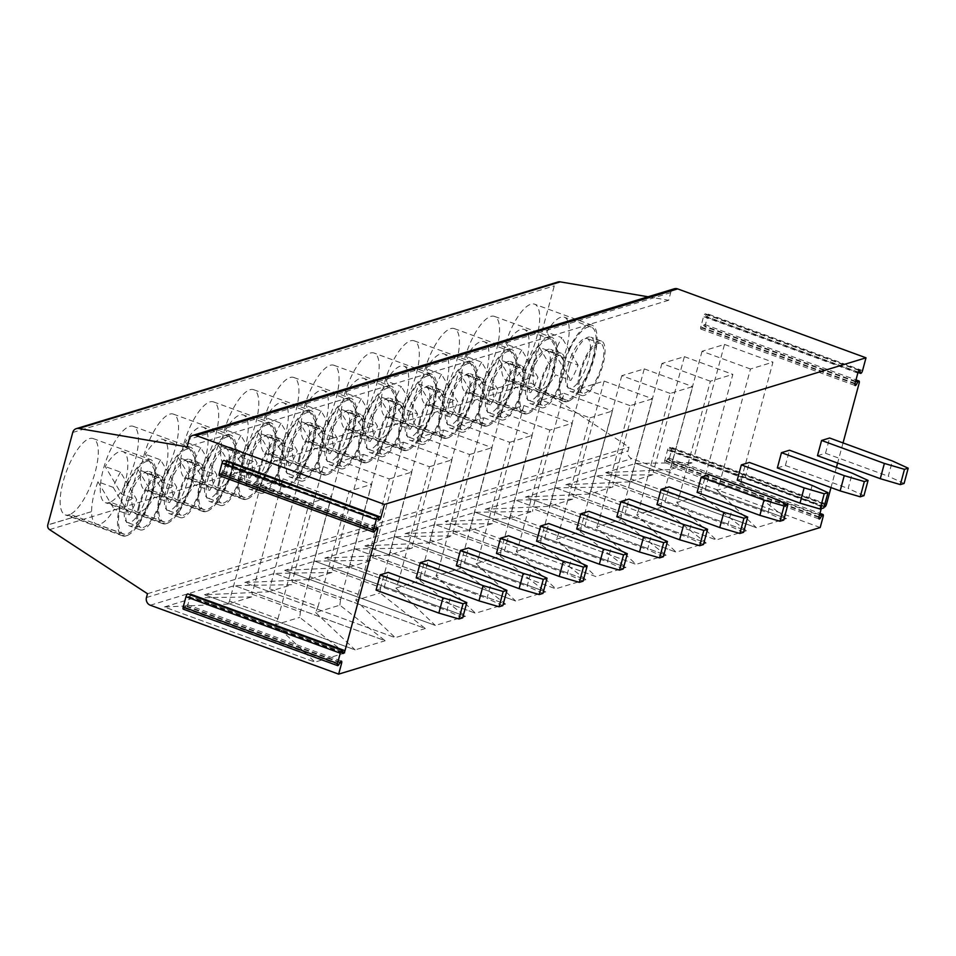 <?xml version="1.0" encoding="UTF-8"?>
<svg xmlns="http://www.w3.org/2000/svg" width="956" height="956" viewBox="0 0 956 956"><rect width="100%" height="100%" fill="white"/><g stroke="black" fill="none" stroke-linecap="round" stroke-linejoin="round"><path stroke-width="0.72" stroke-dasharray="4.78 3.58" d="M824.072 504.338L669.798 447.898A2.641 0.896 110.1 0 0 669.487 447.324A2.641 0.896 110.1 0 0 667.527 450.121L664.755 460.41A2.641 0.896 110.1 0 0 664.886 462.573A2.641 0.896 110.1 0 0 666.117 461.533L667.491 459.095A2.641 0.896 -69.9 0 1 668.722 458.055A2.641 0.896 -69.9 0 1 668.865 460.218L672.259 447.623A2.641 0.896 -69.9 0 1 670.299 450.431A2.641 0.896 -69.9 0 1 669.989 449.846L824.263 506.286L824.072 504.338A2.641 0.896 110.1 0 0 823.761 503.764A2.641 0.896 110.1 0 0 821.813 506.56L821.24 508.688M843.037 442.927L837.599 463.074M836.428 467.4L830.991 487.56M777.348 467.938L785.378 465.488L789.501 450.228M817.476 455.713L825.506 453.275L829.629 438.015M697.091 492.364L705.122 489.926L709.233 474.666M737.219 480.151L745.25 477.713L749.361 462.453M376.067 590.115L384.097 587.665L388.208 572.405M416.195 577.89L424.225 575.452L428.336 560.192M456.323 565.677L464.353 563.227L468.464 547.979M496.451 553.452L504.481 551.015L508.592 535.754M536.579 541.239L544.609 538.802L548.72 523.541M576.707 529.027L584.737 526.577L588.848 511.317M616.835 516.802L624.865 514.364L628.976 499.104M656.963 504.589L664.994 502.139L669.104 486.891M820.2 527.521L631.844 458.617A6.095 5.545 73.1 0 1 628.008 450.921L629.036 447.109L531.118 383.021A4.063 3.705 73.1 0 1 529.337 378.289L554.277 285.868A6.095 5.545 73.1 0 1 557.886 282.008M648.06 296.778L668.65 300.268L670.706 292.644A6.095 5.545 73.1 0 1 674.315 288.784M704.883 326.725L708.277 314.142A2.641 0.896 -69.9 0 1 706.329 316.938A2.641 0.896 -69.9 0 1 706.006 316.364L705.815 314.405A2.641 0.896 110.1 0 0 705.504 313.831A2.641 0.896 110.1 0 0 703.556 316.627L700.772 326.928A2.641 0.896 110.1 0 0 700.903 329.091A2.641 0.896 110.1 0 0 702.134 328.039L703.508 325.614A2.641 0.896 -69.9 0 1 704.739 324.562A2.641 0.896 -69.9 0 1 704.883 326.725L859.157 383.165M745.25 477.713L808.035 500.681L823.821 507.899M812.158 485.421L808.035 500.681M705.122 489.926L767.907 512.894L772.03 497.634M783.693 520.112L767.907 512.894M566.55 401.735L568.999 400.994L511.591 379.986L509.142 380.727L566.55 401.735A40.63 13.826 -69.9 0 1 564.076 401.484A40.63 13.826 -69.9 0 1 565.044 358.584A40.63 13.826 -69.9 0 1 591.991 325.171A40.63 13.826 -69.9 0 1 593.126 361.798A40.63 13.826 -69.9 0 1 568.999 400.994M526.099 379.377L526.135 379.257A4.063 3.705 73.1 0 0 526.099 379.377L492.4 389.63L526.099 379.377M509.142 380.727A40.63 13.826 -69.9 0 1 506.668 380.488A40.63 13.826 -69.9 0 1 507.636 337.576A40.63 13.826 -69.9 0 1 534.583 304.175A40.63 13.826 -69.9 0 1 535.719 340.802A40.63 13.826 -69.9 0 1 511.591 379.986M522.741 371.812A38.599 13.133 110.1 0 0 524.258 329.45A38.599 13.133 110.1 0 0 506.537 344.351L522.741 371.812L537.989 377.381L521.785 349.92L506.537 344.351M904.089 483.461L888.291 476.243L892.414 460.983M825.506 453.275L888.291 476.243M572.345 353.684A26.41 8.986 110.1 0 0 568.963 388.136A26.41 8.986 110.1 0 0 586.47 366.423A26.41 8.986 110.1 0 0 587.104 338.532A26.41 8.986 110.1 0 0 572.345 353.684M581.057 371.43A26.41 8.986 110.1 0 0 582.419 393.059A26.41 8.986 110.1 0 0 599.926 371.346A26.41 8.986 110.1 0 0 600.559 343.455A26.41 8.986 110.1 0 0 585.801 358.608A26.41 8.986 110.1 0 0 581.057 371.43M569.716 349.239A38.599 13.133 110.1 0 0 564.769 399.584A38.599 13.133 110.1 0 0 590.378 367.845A38.599 13.133 110.1 0 0 591.298 327.083A38.599 13.133 110.1 0 0 569.716 349.239M558.053 344.973A38.599 13.133 110.1 0 0 554.635 352.967L539.387 347.387A38.599 13.133 110.1 0 0 537.858 389.737A38.599 13.133 110.1 0 0 555.579 374.848L570.84 380.416A38.599 13.133 110.1 0 0 578.117 365.168L562.869 359.587A38.599 13.133 110.1 0 0 564.387 317.237A38.599 13.133 110.1 0 0 546.665 332.126L561.913 337.707A38.599 13.133 110.1 0 0 558.053 344.973M539.387 347.387L555.579 374.848M554.635 352.967L570.84 380.416M562.869 359.587L546.665 332.126M578.117 365.168L561.913 337.707M863.949 495.674L848.163 488.456L852.286 473.208M785.378 465.488L848.163 488.456M532.217 365.909A26.41 8.986 110.1 0 0 528.835 400.349A26.41 8.986 110.1 0 0 546.342 378.636A26.41 8.986 110.1 0 0 546.975 350.744A26.41 8.986 110.1 0 0 532.217 365.909M540.929 383.643A26.41 8.986 110.1 0 0 542.291 405.272A26.41 8.986 110.1 0 0 559.798 383.559A26.41 8.986 110.1 0 0 560.431 355.668A26.41 8.986 110.1 0 0 545.673 370.82A26.41 8.986 110.1 0 0 540.929 383.643M529.588 361.452A38.599 13.133 110.1 0 0 524.641 411.797A38.599 13.133 110.1 0 0 550.25 380.058A38.599 13.133 110.1 0 0 551.17 339.296A38.599 13.133 110.1 0 0 529.588 361.452M521.785 349.92A38.599 13.133 110.1 0 0 517.925 357.185A38.599 13.133 110.1 0 0 514.495 365.18L499.247 359.599A38.599 13.133 110.1 0 0 497.729 401.95A38.599 13.133 110.1 0 0 515.451 387.06L530.7 392.641A38.599 13.133 110.1 0 0 537.989 377.381M499.247 359.599L515.451 387.06M514.495 365.18L530.7 392.641M679.226 496.594L710.356 381.217L732.822 374.37L701.692 489.747L653.259 472.025L652.924 474.738L629.586 481.848L630.793 478.872L679.226 496.594L676.8 502.581L701.023 495.196L701.692 489.747M719.354 484.369L750.484 369.004L772.95 362.157L741.82 477.534L693.387 459.812L693.052 462.525L669.714 469.623L670.921 466.648L719.354 484.369L716.928 490.356L741.151 482.983L741.82 477.534M668.65 300.268L187.113 446.882M147.487 593.724L629.036 447.109M51.015 523.912A4.063 3.705 -106.9 0 0 50.979 524.031L84.69 513.766L47.8 524.892M91.143 511.699A4.063 3.705 -106.9 0 0 91.107 511.807L84.714 513.659M131.271 499.486A4.063 3.705 -106.9 0 0 131.235 499.594L124.842 501.434M171.399 487.261A4.063 3.705 -106.9 0 0 171.363 487.381L164.97 489.221M211.527 475.048A4.063 3.705 -106.9 0 0 211.491 475.156L205.11 476.996M251.655 462.824A4.063 3.705 -106.9 0 0 251.619 462.943L245.238 464.783M291.783 450.611A4.063 3.705 -106.9 0 0 291.759 450.718L285.366 452.57M331.875 438.505L331.911 438.398A4.063 3.705 -106.9 0 0 331.887 438.505L365.586 428.24A4.063 3.705 73.1 0 1 365.622 428.133L331.887 438.505M372.039 426.173A4.063 3.705 -106.9 0 0 372.015 426.292L365.622 428.133M412.167 413.96A4.063 3.705 -106.9 0 0 412.144 414.067L405.75 415.908M452.296 401.747A4.063 3.705 -106.9 0 0 452.272 401.855L445.878 403.695M492.424 389.522A4.063 3.705 -106.9 0 0 492.4 389.63L486.007 391.482M471.463 392.199L469.014 392.952A40.63 13.826 -69.9 0 1 466.54 392.701A40.63 13.826 -69.9 0 1 467.508 349.8A40.63 13.826 -69.9 0 1 494.455 316.388A40.63 13.826 -69.9 0 1 495.59 353.015A40.63 13.826 -69.9 0 1 471.463 392.199L528.871 413.207A40.63 13.826 -69.9 0 0 552.998 374.011A40.63 13.826 -69.9 0 0 551.863 337.396L494.455 316.388M391.207 416.637L388.757 417.378A40.63 13.826 -69.9 0 1 386.284 417.139A40.63 13.826 -69.9 0 1 387.252 374.226A40.63 13.826 -69.9 0 1 414.199 340.826A40.63 13.826 -69.9 0 1 415.334 377.453A40.63 13.826 -69.9 0 1 391.207 416.637L448.603 437.645A40.63 13.826 -69.9 0 0 472.742 398.449A40.63 13.826 -69.9 0 0 471.607 361.822L414.199 340.826M431.335 404.424L428.885 405.165A40.63 13.826 -69.9 0 1 426.412 404.926A40.63 13.826 -69.9 0 1 427.38 362.013A40.63 13.826 -69.9 0 1 454.327 328.613A40.63 13.826 -69.9 0 1 455.462 365.228A40.63 13.826 -69.9 0 1 431.335 404.424L488.731 425.42A40.63 13.826 -69.9 0 0 512.87 386.236A40.63 13.826 -69.9 0 0 511.735 349.609L454.327 328.613M70.17 514.376L67.733 515.129A40.63 13.826 -69.9 0 1 65.259 514.878A40.63 13.826 -69.9 0 1 66.227 471.977A40.63 13.826 -69.9 0 1 93.174 438.565A40.63 13.826 -69.9 0 1 94.297 475.192A40.63 13.826 -69.9 0 1 70.17 514.376L127.578 535.384A40.63 13.826 -69.9 0 0 151.705 496.188A40.63 13.826 -69.9 0 0 150.582 459.573L93.174 438.565M110.299 502.163L107.861 502.904A40.63 13.826 -69.9 0 1 105.387 502.665A40.63 13.826 -69.9 0 1 106.355 459.752A40.63 13.826 -69.9 0 1 133.302 426.352A40.63 13.826 -69.9 0 1 134.438 462.979A40.63 13.826 -69.9 0 1 110.299 502.163L167.706 523.159A40.63 13.826 -69.9 0 0 191.833 483.975A40.63 13.826 -69.9 0 0 190.71 447.348L133.302 426.352M150.427 489.95L147.989 490.691A40.63 13.826 -69.9 0 1 145.515 490.44A40.63 13.826 -69.9 0 1 146.483 447.539A40.63 13.826 -69.9 0 1 173.43 414.127A40.63 13.826 -69.9 0 1 174.566 450.754A40.63 13.826 -69.9 0 1 150.427 489.95L207.834 510.946A40.63 13.826 -69.9 0 0 231.961 471.762A40.63 13.826 -69.9 0 0 230.838 435.135L173.43 414.127M190.555 477.725L188.117 478.466A40.63 13.826 -69.9 0 1 185.643 478.227A40.63 13.826 -69.9 0 1 186.611 435.315A40.63 13.826 -69.9 0 1 213.558 401.914A40.63 13.826 -69.9 0 1 214.694 438.541A40.63 13.826 -69.9 0 1 190.555 477.725L247.963 498.733A40.63 13.826 -69.9 0 0 272.09 459.537A40.63 13.826 -69.9 0 0 270.966 422.911L213.558 401.914M230.683 465.512L228.245 466.253A40.63 13.826 -69.9 0 1 225.771 466.014A40.63 13.826 -69.9 0 1 226.739 423.102A40.63 13.826 -69.9 0 1 253.687 389.701A40.63 13.826 -69.9 0 1 254.822 426.316A40.63 13.826 -69.9 0 1 230.683 465.512L288.091 486.508A40.63 13.826 -69.9 0 0 312.218 447.324A40.63 13.826 -69.9 0 0 311.094 410.698L253.687 389.701M270.811 453.287L268.373 454.04A40.63 13.826 -69.9 0 1 265.899 453.789A40.63 13.826 -69.9 0 1 266.867 410.889A40.63 13.826 -69.9 0 1 293.815 377.477A40.63 13.826 -69.9 0 1 294.95 414.103A40.63 13.826 -69.9 0 1 270.811 453.287L328.219 474.296A40.63 13.826 -69.9 0 0 352.358 435.1A40.63 13.826 -69.9 0 0 351.222 398.485L293.815 377.477M310.951 441.075L308.501 441.815A40.63 13.826 -69.9 0 1 306.028 441.576A40.63 13.826 -69.9 0 1 306.995 398.664A40.63 13.826 -69.9 0 1 333.943 365.264A40.63 13.826 -69.9 0 1 335.078 401.89A40.63 13.826 -69.9 0 1 310.951 441.075L368.347 462.071A40.63 13.826 -69.9 0 0 392.486 422.887A40.63 13.826 -69.9 0 0 391.351 386.26L333.943 365.264M351.079 428.862L348.629 429.603A40.63 13.826 -69.9 0 1 346.156 429.352A40.63 13.826 -69.9 0 1 347.124 386.451A40.63 13.826 -69.9 0 1 374.071 353.039A40.63 13.826 -69.9 0 1 375.206 389.666A40.63 13.826 -69.9 0 1 351.079 428.862L408.475 449.858L406.037 450.599A40.63 13.826 -69.9 0 1 403.563 450.36A40.63 13.826 -69.9 0 1 404.531 407.447A40.63 13.826 -69.9 0 1 431.479 374.047A40.63 13.826 -69.9 0 1 432.614 410.674A40.63 13.826 -69.9 0 1 408.475 449.858M652.924 474.738L595.66 475.646L746.337 530.771L716.271 539.925L565.582 484.8L595.66 475.646L746.337 530.771L701.023 495.196M741.151 482.983L786.465 518.558L635.788 463.433L786.465 518.558L756.399 527.712L605.71 472.587L635.776 463.433L693.052 462.525M572.668 499.175L515.404 500.084L666.081 555.209L636.015 564.363L485.325 509.237L515.404 500.084L666.081 555.209L620.767 519.634L621.436 514.185L573.003 496.463L572.668 499.175L549.33 506.286L485.325 509.237L636.015 564.363L596.544 527.007L620.767 519.634M555.52 487.859L706.209 542.996L676.143 552.15L525.453 497.012L555.532 487.859L706.209 542.996L660.895 507.421L661.564 501.96L613.131 484.25L612.796 486.951L589.458 494.061L525.453 497.012L676.143 552.138L636.672 514.794L660.895 507.421M251.643 596.914L194.367 597.823L345.056 652.948L314.99 662.102L164.301 606.976L194.367 597.823L345.056 652.948L299.742 617.373L300.411 611.924L251.978 594.202L251.643 596.914L228.293 604.025L229.5 601.049L277.933 618.771L275.519 624.758L299.742 617.373M318.061 606.546L315.647 612.533L339.87 605.16L385.184 640.723L234.495 585.598L385.184 640.735L355.118 649.889L204.429 594.763L234.495 585.61L291.771 584.702L268.433 591.8L269.628 588.824L318.061 606.546L349.191 491.169L371.669 484.334L340.539 599.711L292.106 581.989L291.771 584.702M331.899 572.477L274.635 573.385L425.312 628.51L395.246 637.664L244.557 582.539L274.635 573.385L425.312 628.51L379.998 592.947L380.667 587.486L332.234 569.764L331.899 572.477L308.561 579.587L309.756 576.611L358.189 594.333L355.775 600.32L379.998 592.947M314.751 561.172L465.441 616.297L435.374 625.451L284.685 570.326L314.751 561.172L372.027 560.264L348.689 567.362L349.884 564.399L398.317 582.108L395.904 588.095L420.126 580.722L465.441 616.297L314.763 561.172M354.879 548.947L505.569 604.084L475.502 613.238L324.813 558.101L354.891 548.947L505.569 604.084L460.254 568.509L460.923 563.048L412.49 545.338L412.156 548.039L388.817 555.149L390.012 552.174L438.457 569.895L436.032 575.882L460.254 568.509M395.007 536.734L545.697 591.86L515.631 601.013L364.941 545.888L395.007 536.734L452.284 535.826L428.945 542.936L430.14 539.961L478.586 557.683L476.16 563.67L500.382 556.284L545.697 591.86L395.019 536.734M492.412 523.613L435.147 524.521L585.825 579.647L555.759 588.8L405.069 533.675L435.147 524.521L585.825 579.647L540.51 544.072L541.18 538.622L492.746 520.9L492.412 523.613L469.073 530.711L405.069 533.675M580.639 531.859L625.953 567.422L475.275 512.297L625.953 567.422L595.887 576.576L445.197 521.45L475.263 512.297L532.54 511.388L509.201 518.499L445.197 521.45L595.887 576.576L556.416 539.232L580.639 531.859L581.308 526.398L532.874 508.676L532.54 511.388M183.349 609.187A2.641 0.896 110.1 0 0 184.58 608.147L185.954 605.71A2.641 0.896 -69.9 0 1 187.185 604.658A2.641 0.896 -69.9 0 1 187.316 606.821L190.71 594.238M219.366 475.694A2.641 0.896 110.1 0 0 220.597 474.654L221.971 472.216A2.641 0.896 -69.9 0 1 223.202 471.177A2.641 0.896 -69.9 0 1 223.334 473.34L226.727 460.744M378.743 519.419L224.469 462.967L224.278 461.019A2.641 0.896 110.1 0 0 223.955 460.445M226.524 461.378A2.641 0.896 -69.9 0 1 224.78 463.552A2.641 0.896 -69.9 0 1 224.469 462.967M378.552 517.459L224.278 461.019M374.872 531.094L220.597 474.654M376.246 528.656L221.971 472.216M342.726 652.9L188.452 596.46L188.26 594.501A2.641 0.896 110.1 0 0 187.938 593.927M190.507 594.871A2.641 0.896 -69.9 0 1 188.762 597.034A2.641 0.896 -69.9 0 1 188.452 596.46M342.535 650.952L188.26 594.501M338.854 664.587L184.58 608.147M340.228 662.15L185.954 605.71M669.989 449.846L669.798 447.898M277.933 618.771L309.063 503.394L331.541 496.546L300.411 611.924M818.91 517.423L666.117 461.533M819.603 514.746L667.491 459.095M339.87 605.16L340.539 599.711M750.484 369.004L702.051 351.282L724.517 344.435L693.387 459.812M702.051 351.282L670.921 466.648M569.358 367.821A28.955 9.859 -69.9 0 1 590.748 337.157A28.955 9.859 -69.9 0 1 591.549 363.256A28.955 9.859 -69.9 0 1 574.353 391.171A28.955 9.859 -69.9 0 1 570.851 391.53A28.955 9.859 -69.9 0 1 569.358 367.821M580.053 371.741A28.955 9.859 110.1 0 0 581.547 395.437A28.955 9.859 110.1 0 0 600.738 371.633A28.955 9.859 110.1 0 0 601.432 341.065A28.955 9.859 110.1 0 0 580.053 371.741M710.356 381.217L661.922 363.495L684.388 356.66L653.259 472.025M661.922 363.495L630.793 478.872M529.23 380.046A28.955 9.859 -69.9 0 1 550.62 349.37A28.955 9.859 -69.9 0 1 551.421 375.469A28.955 9.859 -69.9 0 1 534.225 403.396A28.955 9.859 -69.9 0 1 530.723 403.743A28.955 9.859 -69.9 0 1 529.23 380.046M469.014 392.952L526.421 413.948A40.63 13.826 -69.9 0 1 523.948 413.709A40.63 13.826 -69.9 0 1 524.916 370.797A40.63 13.826 -69.9 0 1 551.863 337.396M526.421 413.948L528.871 413.207M539.925 383.954A28.955 9.859 110.1 0 0 541.419 407.662A28.955 9.859 110.1 0 0 560.61 383.858A28.955 9.859 110.1 0 0 561.303 353.278A28.955 9.859 110.1 0 0 539.925 383.954M684.388 356.66L732.822 374.37M724.517 344.435L772.95 362.157M716.928 490.356L756.399 527.712L605.71 472.587M669.714 469.623L605.722 472.587M629.586 481.848L565.594 484.8L716.271 539.925L676.8 502.581M489.102 392.259A28.955 9.859 -69.9 0 1 510.492 361.595A28.955 9.859 -69.9 0 1 511.293 387.682A28.955 9.859 -69.9 0 1 494.097 415.609A28.955 9.859 -69.9 0 1 490.595 415.968A28.955 9.859 -69.9 0 1 489.102 392.259M428.885 405.165L486.293 426.173A40.63 13.826 -69.9 0 1 483.82 425.922A40.63 13.826 -69.9 0 1 484.788 383.009A40.63 13.826 -69.9 0 1 511.735 349.609M486.293 426.173L488.731 425.42M348.629 429.603L406.037 450.599M408.845 416.697A28.955 9.859 -69.9 0 1 430.224 386.021A28.955 9.859 -69.9 0 1 431.036 412.12A28.955 9.859 -69.9 0 1 413.84 440.047A28.955 9.859 -69.9 0 1 410.339 440.405A28.955 9.859 -69.9 0 1 408.845 416.697M541.526 400.146L510.396 515.523L558.842 533.245L589.971 417.868L541.526 400.146L564.004 393.31L532.874 508.676M509.201 518.499L510.396 515.523M419.541 420.604A28.955 9.859 110.1 0 0 421.022 444.313A28.955 9.859 110.1 0 0 440.226 420.509A28.955 9.859 110.1 0 0 440.919 389.94A28.955 9.859 110.1 0 0 419.541 420.604M469.073 530.711L470.268 527.736L518.714 545.458L516.288 551.445L555.759 588.8L405.081 533.675M379.413 432.829A28.955 9.859 110.1 0 0 380.894 456.526A28.955 9.859 110.1 0 0 400.098 432.721A28.955 9.859 110.1 0 0 400.791 402.153A28.955 9.859 110.1 0 0 379.413 432.829M368.717 428.909A28.955 9.859 -69.9 0 1 390.096 398.246A28.955 9.859 -69.9 0 1 390.908 424.333A28.955 9.859 -69.9 0 1 373.712 452.26A28.955 9.859 -69.9 0 1 370.211 452.618A28.955 9.859 -69.9 0 1 368.717 428.909M362.228 420.676A38.599 13.133 110.1 0 0 363.746 378.325A38.599 13.133 110.1 0 0 346.024 393.215L362.228 420.676L377.477 426.257L361.272 398.795L346.024 393.215M743.565 532.337L727.779 525.119L731.902 509.859M664.994 502.139L727.779 525.119M411.833 402.56A26.41 8.986 110.1 0 0 408.451 437A26.41 8.986 110.1 0 0 425.958 415.286A26.41 8.986 110.1 0 0 426.591 387.395A26.41 8.986 110.1 0 0 411.833 402.56M420.544 420.305A26.41 8.986 110.1 0 0 421.895 441.923A26.41 8.986 110.1 0 0 439.413 420.21A26.41 8.986 110.1 0 0 440.047 392.319A26.41 8.986 110.1 0 0 425.289 407.483A26.41 8.986 110.1 0 0 420.544 420.305M409.204 398.102A38.599 13.133 110.1 0 0 404.257 448.448A38.599 13.133 110.1 0 0 429.853 416.72A38.599 13.133 110.1 0 0 430.786 375.947A38.599 13.133 110.1 0 0 409.204 398.102M397.541 393.836A38.599 13.133 110.1 0 0 394.111 401.831L378.863 396.25A38.599 13.133 110.1 0 0 377.345 438.601A38.599 13.133 110.1 0 0 395.067 423.711L410.315 429.292A38.599 13.133 110.1 0 0 417.605 414.044L402.356 408.463A38.599 13.133 110.1 0 0 403.874 366.112A38.599 13.133 110.1 0 0 386.152 381.002L401.4 386.583A38.599 13.133 110.1 0 0 397.541 393.836M378.863 396.25L395.067 423.711M394.111 401.831L410.315 429.292M402.356 408.463L386.152 381.002M417.605 414.044L401.4 386.583M549.33 506.286L550.525 503.31L598.97 521.02L630.1 405.655L652.566 398.807L621.436 514.185M598.97 521.02L596.544 527.007M703.437 544.55L687.651 537.332L691.774 522.072M624.865 514.364L687.651 537.332M371.705 414.773A26.41 8.986 110.1 0 0 368.323 449.224A26.41 8.986 110.1 0 0 385.83 427.511A26.41 8.986 110.1 0 0 386.463 399.62A26.41 8.986 110.1 0 0 371.705 414.773M380.416 432.518A26.41 8.986 110.1 0 0 381.767 454.148A26.41 8.986 110.1 0 0 399.285 432.435A26.41 8.986 110.1 0 0 399.919 404.543A26.41 8.986 110.1 0 0 385.16 419.696A26.41 8.986 110.1 0 0 380.416 432.518M369.076 410.327A38.599 13.133 110.1 0 0 364.128 460.673A38.599 13.133 110.1 0 0 389.725 428.933A38.599 13.133 110.1 0 0 390.657 388.172A38.599 13.133 110.1 0 0 369.076 410.327M361.272 398.795A38.599 13.133 110.1 0 0 357.413 406.061A38.599 13.133 110.1 0 0 353.983 414.056L338.735 408.475A38.599 13.133 110.1 0 0 337.217 450.826A38.599 13.133 110.1 0 0 354.939 435.936L370.187 441.505A38.599 13.133 110.1 0 0 377.477 426.257M338.735 408.475L354.939 435.936M353.983 414.056L370.187 441.505M518.714 545.458L549.843 430.092L572.309 423.245L541.18 538.622M516.288 551.445L540.51 544.072M589.971 417.868L612.438 411.032L581.308 526.398M558.842 533.245L556.416 539.232M478.586 557.683L509.715 442.305L461.27 424.584L483.748 417.748L452.284 535.826M461.27 424.584L430.14 539.961M328.589 441.134A28.955 9.859 -69.9 0 1 349.968 410.459A28.955 9.859 -69.9 0 1 350.78 436.557A28.955 9.859 -69.9 0 1 333.584 464.485A28.955 9.859 -69.9 0 1 330.083 464.831A28.955 9.859 -69.9 0 1 328.589 441.134M268.373 454.04L325.781 475.036A40.63 13.826 -69.9 0 1 323.307 474.797A40.63 13.826 -69.9 0 1 324.275 431.885A40.63 13.826 -69.9 0 1 351.222 398.485M325.781 475.036L328.219 474.296M339.284 445.042A28.955 9.859 110.1 0 0 340.766 468.751A28.955 9.859 110.1 0 0 359.97 444.946A28.955 9.859 110.1 0 0 360.663 414.366A28.955 9.859 110.1 0 0 339.284 445.042M438.457 569.895L469.587 454.518L421.142 436.796L443.62 429.961L412.49 545.338M421.142 436.796L390.012 552.174M288.461 453.347A28.955 9.859 -69.9 0 1 309.84 422.683A28.955 9.859 -69.9 0 1 310.652 448.77A28.955 9.859 -69.9 0 1 293.456 476.697A28.955 9.859 -69.9 0 1 289.955 477.056A28.955 9.859 -69.9 0 1 288.461 453.347M228.245 466.253L285.653 487.261A40.63 13.826 -69.9 0 1 283.179 487.01A40.63 13.826 -69.9 0 1 284.147 444.098A40.63 13.826 -69.9 0 1 311.094 410.698M285.653 487.261L288.091 486.508M299.156 457.255A28.955 9.859 110.1 0 0 300.638 480.964A28.955 9.859 110.1 0 0 319.842 457.159A28.955 9.859 110.1 0 0 320.535 426.591A28.955 9.859 110.1 0 0 299.156 457.255M443.62 429.961L492.053 447.683L460.923 563.048M469.587 454.518L492.053 447.683M300.16 456.956A26.41 8.986 110.1 0 0 301.51 478.574A26.41 8.986 110.1 0 0 319.029 456.86A26.41 8.986 110.1 0 0 319.663 428.969A26.41 8.986 110.1 0 0 304.892 444.134A26.41 8.986 110.1 0 0 300.16 456.956M483.748 417.748L532.181 435.458L501.052 550.835L452.618 533.113M509.715 442.305L532.181 435.458M340.288 444.731A26.41 8.986 110.1 0 0 341.639 466.361A26.41 8.986 110.1 0 0 359.157 444.648A26.41 8.986 110.1 0 0 359.791 416.756A26.41 8.986 110.1 0 0 345.02 431.909A26.41 8.986 110.1 0 0 340.288 444.731M476.16 563.67L515.631 601.013L364.941 545.888L428.945 542.936M500.382 556.284L501.052 550.835M388.817 555.149L324.825 558.101L475.502 613.226L436.032 575.882M354.891 548.947L412.156 548.039M322.1 432.901A38.599 13.133 110.1 0 0 323.618 390.538A38.599 13.133 110.1 0 0 305.896 405.44L322.1 432.901L337.349 438.469L321.144 411.008L305.896 405.44M281.972 445.114A38.599 13.133 110.1 0 0 283.49 402.763A38.599 13.133 110.1 0 0 265.768 417.653L281.972 445.114L297.22 450.694L281.016 423.233L265.768 417.653M663.309 556.762L647.523 549.545L651.645 534.296M584.737 526.577L647.523 549.545M331.577 426.997A26.41 8.986 110.1 0 0 328.183 461.437A26.41 8.986 110.1 0 0 345.702 439.724A26.41 8.986 110.1 0 0 346.335 411.833A26.41 8.986 110.1 0 0 331.577 426.997M328.948 422.54A38.599 13.133 110.1 0 0 324 472.885A38.599 13.133 110.1 0 0 349.597 441.146A38.599 13.133 110.1 0 0 350.529 400.385A38.599 13.133 110.1 0 0 328.948 422.54M321.144 411.008A38.599 13.133 110.1 0 0 317.284 418.274A38.599 13.133 110.1 0 0 313.855 426.268L298.607 420.688A38.599 13.133 110.1 0 0 297.089 463.039A38.599 13.133 110.1 0 0 314.811 448.149L330.059 453.73A38.599 13.133 110.1 0 0 337.349 438.469M298.607 420.688L314.811 448.149M313.855 426.268L330.059 453.73M623.181 568.987L607.395 561.77L611.505 546.509M544.609 538.802L607.395 561.77M291.449 439.21A26.41 8.986 110.1 0 0 288.055 473.662A26.41 8.986 110.1 0 0 305.573 451.937A26.41 8.986 110.1 0 0 306.207 424.058A26.41 8.986 110.1 0 0 291.449 439.21M288.82 434.753A38.599 13.133 110.1 0 0 283.872 485.098A38.599 13.133 110.1 0 0 309.469 453.371A38.599 13.133 110.1 0 0 310.401 412.61A38.599 13.133 110.1 0 0 288.82 434.753M281.016 423.233A38.599 13.133 110.1 0 0 277.156 430.487A38.599 13.133 110.1 0 0 273.727 438.481L258.479 432.901A38.599 13.133 110.1 0 0 256.961 475.263A38.599 13.133 110.1 0 0 274.683 460.362L289.931 465.942A38.599 13.133 110.1 0 0 297.22 450.694M258.479 432.901L274.683 460.362M273.727 438.481L289.931 465.942M398.317 582.108L429.447 466.743L381.014 449.021L403.492 442.174L372.027 560.264M381.014 449.021L349.884 564.399M248.333 465.56A28.955 9.859 -69.9 0 1 269.712 434.896A28.955 9.859 -69.9 0 1 270.524 460.995A28.955 9.859 -69.9 0 1 253.328 488.91A28.955 9.859 -69.9 0 1 249.827 489.269A28.955 9.859 -69.9 0 1 248.333 465.56M188.117 478.466L245.525 499.474A40.63 13.826 -69.9 0 1 243.051 499.223A40.63 13.826 -69.9 0 1 244.019 456.323A40.63 13.826 -69.9 0 1 270.966 422.911M245.525 499.474L247.963 498.733M259.028 469.48A28.955 9.859 110.1 0 0 260.51 493.177A28.955 9.859 110.1 0 0 279.714 469.384A28.955 9.859 110.1 0 0 280.407 438.804A28.955 9.859 110.1 0 0 259.028 469.48M358.189 594.333L389.319 478.956L340.886 461.234L363.364 454.399L332.234 569.764M340.886 461.234L309.756 576.611M208.205 477.785A28.955 9.859 -69.9 0 1 229.583 447.109A28.955 9.859 -69.9 0 1 230.396 473.208A28.955 9.859 -69.9 0 1 213.2 501.135A28.955 9.859 -69.9 0 1 209.699 501.482A28.955 9.859 -69.9 0 1 208.205 477.785M147.989 490.691L205.397 511.687A40.63 13.826 -69.9 0 1 202.923 511.448A40.63 13.826 -69.9 0 1 203.891 468.536A40.63 13.826 -69.9 0 1 230.838 435.135M205.397 511.687L207.834 510.946M218.9 481.693A28.955 9.859 110.1 0 0 220.382 505.401A28.955 9.859 110.1 0 0 239.586 481.597A28.955 9.859 110.1 0 0 240.279 451.029A28.955 9.859 110.1 0 0 218.9 481.693M363.364 454.399L411.797 472.121L380.667 587.486M389.319 478.956L411.797 472.121M219.892 481.394A26.41 8.986 110.1 0 0 221.254 503.011A26.41 8.986 110.1 0 0 238.773 481.298A26.41 8.986 110.1 0 0 239.406 453.407A26.41 8.986 110.1 0 0 224.636 468.571A26.41 8.986 110.1 0 0 219.892 481.394M403.492 442.174L451.925 459.896L420.795 575.273L372.362 557.551M429.447 466.743L451.925 459.896M260.032 469.169A26.41 8.986 110.1 0 0 261.382 490.798A26.41 8.986 110.1 0 0 278.901 469.085A26.41 8.986 110.1 0 0 279.534 441.194A26.41 8.986 110.1 0 0 264.764 456.347A26.41 8.986 110.1 0 0 260.032 469.169M395.904 588.095L435.374 625.451L284.685 570.326L348.689 567.362M420.126 580.722L420.795 575.273M308.561 579.587L244.557 582.539L395.246 637.664L355.775 600.32M241.844 457.327A38.599 13.133 110.1 0 0 243.362 414.976A38.599 13.133 110.1 0 0 225.64 429.865L241.844 457.327L257.092 462.907L240.888 435.446L225.64 429.865M201.716 469.551A38.599 13.133 110.1 0 0 203.234 427.201A38.599 13.133 110.1 0 0 185.512 442.09L201.716 469.551L216.964 475.132L200.76 447.671L185.512 442.09M583.052 581.2L567.267 573.982L571.377 558.722M504.481 551.015L567.267 573.982M251.309 451.423A26.41 8.986 110.1 0 0 247.927 485.875A26.41 8.986 110.1 0 0 265.445 464.162A26.41 8.986 110.1 0 0 266.079 436.271A26.41 8.986 110.1 0 0 251.309 451.423M248.691 446.978A38.599 13.133 110.1 0 0 243.744 497.323A38.599 13.133 110.1 0 0 269.341 465.584A38.599 13.133 110.1 0 0 270.261 424.823A38.599 13.133 110.1 0 0 248.691 446.978M240.888 435.446A38.599 13.133 110.1 0 0 237.028 442.712A38.599 13.133 110.1 0 0 233.599 450.706L218.35 445.126A38.599 13.133 110.1 0 0 216.833 487.476A38.599 13.133 110.1 0 0 234.555 472.587L249.803 478.167A38.599 13.133 110.1 0 0 257.092 462.907M218.35 445.126L234.555 472.587M233.599 450.706L249.803 478.167M542.924 593.413L527.138 586.195L531.249 570.947M464.353 563.227L527.138 586.195M211.18 463.648A26.41 8.986 110.1 0 0 207.799 498.088A26.41 8.986 110.1 0 0 225.317 476.375A26.41 8.986 110.1 0 0 225.951 448.484A26.41 8.986 110.1 0 0 211.18 463.648M208.563 459.191A38.599 13.133 110.1 0 0 203.616 509.536A38.599 13.133 110.1 0 0 229.213 477.809A38.599 13.133 110.1 0 0 230.133 437.035A38.599 13.133 110.1 0 0 208.563 459.191M200.76 447.671A38.599 13.133 110.1 0 0 196.9 454.925A38.599 13.133 110.1 0 0 193.471 462.919L178.222 457.338A38.599 13.133 110.1 0 0 176.705 499.689A38.599 13.133 110.1 0 0 194.427 484.8L209.675 490.38A38.599 13.133 110.1 0 0 216.964 475.132M178.222 457.338L194.427 484.8M193.471 462.919L209.675 490.38M349.191 491.169L300.758 473.459L323.236 466.612L292.106 581.989M300.758 473.459L269.628 588.824M168.077 489.998A28.955 9.859 -69.9 0 1 189.455 459.334A28.955 9.859 -69.9 0 1 190.268 485.421A28.955 9.859 -69.9 0 1 173.072 513.348A28.955 9.859 -69.9 0 1 169.571 513.707A28.955 9.859 -69.9 0 1 168.077 489.998M107.861 502.904L165.269 523.912A40.63 13.826 -69.9 0 1 162.783 523.661A40.63 13.826 -69.9 0 1 163.763 480.76A40.63 13.826 -69.9 0 1 190.71 447.348M165.269 523.912L167.706 523.159M178.76 493.905A28.955 9.859 110.1 0 0 180.254 517.614A28.955 9.859 110.1 0 0 199.457 493.81A28.955 9.859 110.1 0 0 200.151 463.242A28.955 9.859 110.1 0 0 178.76 493.905M309.063 503.394L260.63 485.672L283.107 478.825L251.978 594.202M260.63 485.672L229.5 601.049M127.949 502.223A28.955 9.859 -69.9 0 1 149.327 471.547A28.955 9.859 -69.9 0 1 150.14 497.646A28.955 9.859 -69.9 0 1 132.944 525.561A28.955 9.859 -69.9 0 1 129.442 525.92A28.955 9.859 -69.9 0 1 127.949 502.223M67.733 515.129L125.14 536.125A40.63 13.826 -69.9 0 1 122.655 535.886A40.63 13.826 -69.9 0 1 123.635 492.973A40.63 13.826 -69.9 0 1 150.582 459.573M125.14 536.125L127.578 535.384M138.632 506.13A28.955 9.859 110.1 0 0 140.126 529.839A28.955 9.859 110.1 0 0 159.329 506.035A28.955 9.859 110.1 0 0 160.022 475.455A28.955 9.859 110.1 0 0 138.632 506.13M283.107 478.825L331.541 496.546M139.636 505.82A26.41 8.986 110.1 0 0 140.998 527.449A26.41 8.986 110.1 0 0 158.517 505.736A26.41 8.986 110.1 0 0 159.15 477.845A26.41 8.986 110.1 0 0 144.38 492.997A26.41 8.986 110.1 0 0 139.636 505.82M323.236 466.612L371.669 484.334M179.764 493.607A26.41 8.986 110.1 0 0 181.126 515.236A26.41 8.986 110.1 0 0 198.645 493.523A26.41 8.986 110.1 0 0 199.278 465.632A26.41 8.986 110.1 0 0 184.508 480.784A26.41 8.986 110.1 0 0 179.764 493.607M315.647 612.533L355.118 649.889L204.429 594.763L268.433 591.8M228.293 604.025L164.301 606.976L314.99 662.102L275.519 624.758M161.588 481.764A38.599 13.133 110.1 0 0 163.106 439.413A38.599 13.133 110.1 0 0 145.384 454.303L161.588 481.764L176.836 487.345L160.632 459.884L145.384 454.303M121.46 493.989A38.599 13.133 110.1 0 0 122.977 451.626A38.599 13.133 110.1 0 0 105.256 466.528L121.46 493.989L136.708 499.558L120.504 472.097L105.256 466.528M502.796 605.638L487.01 598.42L491.121 583.16M424.225 575.452L487.01 598.42M171.052 475.861A26.41 8.986 110.1 0 0 167.67 510.313A26.41 8.986 110.1 0 0 185.189 488.6A26.41 8.986 110.1 0 0 185.823 460.708A26.41 8.986 110.1 0 0 171.052 475.861M168.435 471.416A38.599 13.133 110.1 0 0 163.488 521.761A38.599 13.133 110.1 0 0 189.085 490.022A38.599 13.133 110.1 0 0 190.005 449.26A38.599 13.133 110.1 0 0 168.435 471.416M160.632 459.884A38.599 13.133 110.1 0 0 156.772 467.149A38.599 13.133 110.1 0 0 153.342 475.132L138.094 469.563A38.599 13.133 110.1 0 0 136.577 511.914A38.599 13.133 110.1 0 0 154.298 497.024L169.547 502.593A38.599 13.133 110.1 0 0 176.836 487.345M138.094 469.563L154.298 497.024M153.342 475.132L169.547 502.593M462.668 617.851L446.882 610.633L450.993 595.385M384.097 587.665L446.882 610.633M130.924 488.086A26.41 8.986 110.1 0 0 127.542 522.526A26.41 8.986 110.1 0 0 145.061 500.813A26.41 8.986 110.1 0 0 145.694 472.921A26.41 8.986 110.1 0 0 130.924 488.086M128.307 483.628A38.599 13.133 110.1 0 0 123.36 533.974A38.599 13.133 110.1 0 0 148.957 502.235A38.599 13.133 110.1 0 0 149.877 461.473A38.599 13.133 110.1 0 0 128.307 483.628M120.504 472.097A38.599 13.133 110.1 0 0 116.644 479.362A38.599 13.133 110.1 0 0 113.214 487.357L97.966 481.776A38.599 13.133 110.1 0 0 96.448 524.127A38.599 13.133 110.1 0 0 114.17 509.237L129.418 514.818A38.599 13.133 110.1 0 0 136.708 499.558M97.966 481.776L114.17 509.237M113.214 487.357L129.418 514.818M858.189 372.039L706.006 316.364M859.169 370.51L705.815 314.405M854.927 383.942L702.134 328.039M855.62 381.253L703.508 325.614M564.004 393.31L612.438 411.032M549.843 430.092L501.398 412.371L523.876 405.523L492.746 520.9M501.398 412.371L470.268 527.736M308.501 441.815L365.909 462.824A40.63 13.826 -69.9 0 1 363.435 462.573A40.63 13.826 -69.9 0 1 364.403 419.672A40.63 13.826 -69.9 0 1 391.351 386.26M365.909 462.824L368.347 462.071M523.876 405.523L572.309 423.245M589.458 494.061L590.653 491.085L639.098 508.807L670.228 393.43L692.694 386.594L661.564 501.96M639.098 508.807L636.672 514.794M555.532 487.859L612.796 486.951M499.797 396.166A28.955 9.859 110.1 0 0 501.291 419.875A28.955 9.859 110.1 0 0 520.482 396.071A28.955 9.859 110.1 0 0 521.175 365.503A28.955 9.859 110.1 0 0 499.797 396.166M670.228 393.43L621.782 375.708L644.26 368.873L613.131 484.25M621.782 375.708L590.653 491.085M644.26 368.873L692.694 386.594M459.669 408.391A28.955 9.859 110.1 0 0 461.162 432.088A28.955 9.859 110.1 0 0 480.354 408.296A28.955 9.859 110.1 0 0 481.047 377.716A28.955 9.859 110.1 0 0 459.669 408.391M448.973 404.472A28.955 9.859 -69.9 0 1 470.364 373.808A28.955 9.859 -69.9 0 1 471.165 399.907A28.955 9.859 -69.9 0 1 453.969 427.822A28.955 9.859 -69.9 0 1 450.467 428.18A28.955 9.859 -69.9 0 1 448.973 404.472M630.1 405.655L581.654 387.933L604.132 381.085L573.003 496.463M581.654 387.933L550.525 503.31M388.757 417.378L446.165 438.386A40.63 13.826 -69.9 0 1 443.692 438.147A40.63 13.826 -69.9 0 1 444.66 395.234A40.63 13.826 -69.9 0 1 471.607 361.822M446.165 438.386L448.603 437.645M604.132 381.085L652.566 398.807M460.673 408.081A26.41 8.986 110.1 0 0 462.035 429.71A26.41 8.986 110.1 0 0 479.542 407.997A26.41 8.986 110.1 0 0 480.175 380.106A26.41 8.986 110.1 0 0 465.417 395.258A26.41 8.986 110.1 0 0 460.673 408.081M500.801 395.868A26.41 8.986 110.1 0 0 502.163 417.485A26.41 8.986 110.1 0 0 519.67 395.772A26.41 8.986 110.1 0 0 520.303 367.881A26.41 8.986 110.1 0 0 505.545 383.045A26.41 8.986 110.1 0 0 500.801 395.868M482.613 384.025A38.599 13.133 110.1 0 0 484.13 341.674A38.599 13.133 110.1 0 0 466.409 356.564L482.613 384.025L497.861 389.606L481.657 362.145L466.409 356.564M459.119 371.824L475.323 399.273A38.599 13.133 110.1 0 1 457.601 414.175A38.599 13.133 110.1 0 1 459.119 371.824L474.367 377.393L490.571 404.854A38.599 13.133 110.1 0 0 497.861 389.606M481.657 362.145A38.599 13.133 110.1 0 0 477.797 369.398A38.599 13.133 110.1 0 0 474.367 377.393M490.571 404.854L475.323 399.273M489.46 373.665A38.599 13.133 110.1 0 0 484.513 424.01A38.599 13.133 110.1 0 0 510.11 392.283A38.599 13.133 110.1 0 0 511.042 351.521A38.599 13.133 110.1 0 0 489.46 373.665M492.089 378.122A26.41 8.986 110.1 0 0 488.707 412.574A26.41 8.986 110.1 0 0 506.214 390.849A26.41 8.986 110.1 0 0 506.847 362.969A26.41 8.986 110.1 0 0 492.089 378.122M442.485 396.238A38.599 13.133 110.1 0 0 444.002 353.887A38.599 13.133 110.1 0 0 426.28 368.777L442.485 396.238L457.733 401.819L441.529 374.358L426.28 368.777M418.991 384.037L435.195 411.498A38.599 13.133 110.1 0 1 417.473 426.388A38.599 13.133 110.1 0 1 418.991 384.037L434.239 389.618L450.443 417.079A38.599 13.133 110.1 0 0 457.733 401.819M441.529 374.358A38.599 13.133 110.1 0 0 437.669 381.623A38.599 13.133 110.1 0 0 434.239 389.618M450.443 417.079L435.195 411.498M449.332 385.889A38.599 13.133 110.1 0 0 444.385 436.235A38.599 13.133 110.1 0 0 469.982 404.496A38.599 13.133 110.1 0 0 470.914 363.734A38.599 13.133 110.1 0 0 449.332 385.889M451.961 390.335A26.41 8.986 110.1 0 0 448.579 424.787A26.41 8.986 110.1 0 0 466.086 403.074A26.41 8.986 110.1 0 0 466.719 375.182A26.41 8.986 110.1 0 0 451.961 390.335M826.534 504.075L672.259 447.623M823.14 516.658L668.865 460.218M862.551 370.581L708.277 314.142M670.706 292.644L189.169 439.258M72.74 432.482L554.277 285.868M146.459 597.536L628.008 450.921M49.581 529.624L531.118 383.021M331.911 438.398L325.494 440.346M529.337 378.289L526.135 379.257M150.295 605.232L631.844 458.617M339.942 662.663L187.316 606.821M375.959 529.17L223.334 473.34M819.029 516.861L664.755 460.41M821.813 506.56L667.527 450.121M857.831 373.067L703.556 316.627M855.046 383.368L700.772 326.928M591.991 325.171L534.583 304.175M564.076 401.484L506.668 380.488M600.559 343.455L587.104 338.532M582.419 393.059L568.963 388.136M591.298 327.083L564.387 317.237M564.769 399.584L537.858 389.737M560.431 355.668L546.975 350.744M542.291 405.272L528.835 400.349M551.17 339.296L524.258 329.45M524.641 411.797L497.729 401.95M224.78 463.552L379.054 519.992M223.202 471.177L377.477 527.616M188.762 597.034L343.037 653.474M670.299 450.431L824.144 506.704M668.722 458.055L819.973 513.384M601.432 341.065L590.748 337.157M581.547 395.437L570.851 391.53M561.303 353.278L550.62 349.37M541.419 407.662L530.723 403.743M523.948 413.709L466.54 392.701M483.82 425.922L426.412 404.926M431.479 374.047L374.071 353.039M403.563 450.36L346.156 429.352M440.919 389.94L430.224 386.021M421.022 444.313L410.339 440.405M400.791 402.153L390.096 398.246M380.894 456.526L370.211 452.618M440.047 392.319L426.591 387.395M421.895 441.923L408.451 437M430.786 375.947L403.874 366.112M404.257 448.448L377.345 438.601M399.919 404.543L386.463 399.62M381.767 454.148L368.323 449.224M390.657 388.172L363.746 378.325M364.128 460.673L337.217 450.826M360.663 414.366L349.968 410.459M340.766 468.751L330.083 464.831M320.535 426.591L309.84 422.683M300.638 480.964L289.955 477.056M283.179 487.01L225.771 466.014M323.307 474.797L265.899 453.789M359.791 416.756L346.335 411.833M341.639 466.361L328.183 461.437M350.529 400.385L323.618 390.538M324 472.885L297.089 463.039M319.663 428.969L306.207 424.058M301.51 478.574L288.055 473.662M310.401 412.61L283.49 402.763M283.872 485.098L256.961 475.263M280.407 438.804L269.712 434.896M260.51 493.177L249.827 489.269M240.279 451.029L229.583 447.109M220.382 505.401L209.699 501.482M202.923 511.448L145.515 490.44M243.051 499.223L185.643 478.227M279.534 441.194L266.079 436.271M261.382 490.798L247.927 485.875M270.261 424.823L243.362 414.976M243.744 497.323L216.833 487.476M239.406 453.407L225.951 448.484M221.254 503.011L207.799 498.088M230.133 437.035L203.234 427.201M203.616 509.536L176.705 499.689M200.151 463.242L189.455 459.334M180.254 517.614L169.571 513.707M160.022 475.455L149.327 471.547M140.126 529.839L129.442 525.92M187.185 604.658L341.459 661.11M122.655 535.886L65.259 514.878M162.783 523.661L105.387 502.665M199.278 465.632L185.823 460.708M181.126 515.236L167.67 510.313M190.005 449.26L163.106 439.413M163.488 521.761L136.577 511.914M159.15 477.845L145.694 472.921M140.998 527.449L127.542 522.526M149.877 461.473L122.977 451.626M123.36 533.974L96.448 524.127M664.886 462.573L819.173 519.012M669.487 447.324L823.761 503.764M705.504 313.831L859.779 370.271M700.903 329.091L855.19 385.531M706.329 316.938L858.034 372.434M704.739 324.562L855.99 379.89M363.435 462.573L306.028 441.576M521.175 365.503L510.492 361.595M501.291 419.875L490.595 415.968M481.047 377.716L470.364 373.808M461.162 432.088L450.467 428.18M443.692 438.147L386.284 417.139M511.042 351.521L484.13 341.674M484.513 424.01L457.601 414.175M520.303 367.881L506.847 362.969M502.163 417.485L488.707 412.574M470.914 363.734L444.002 353.887M444.385 436.235L417.473 426.388M480.175 380.106L466.719 375.182M462.035 429.71L448.579 424.787"/><path stroke-width="1.43" d="M192.777 435.398L674.315 288.784A6.095 5.545 73.1 0 1 677.637 288.891L196.1 435.506A6.095 5.545 -106.9 0 0 189.169 439.258L187.113 446.882L78.703 428.479A6.095 5.545 -106.9 0 0 72.74 432.482L47.8 524.892A4.063 3.705 -106.9 0 0 49.581 529.624L147.487 593.724L146.459 597.536A6.095 5.545 -106.9 0 0 150.295 605.232L338.663 674.135L341.591 663.273L339.942 662.663M338.663 674.135L820.2 527.521L823.14 516.658A2.641 0.896 -69.9 0 0 822.997 514.495A2.641 0.896 -69.9 0 0 821.778 515.535L819.603 514.746M821.24 508.688L819.029 516.861A2.641 0.896 110.1 0 0 819.173 519.012A2.641 0.896 110.1 0 0 820.391 517.973L821.778 515.535M824.263 506.286L824.263 506.286A2.641 0.896 -69.9 0 0 824.586 506.871A2.641 0.896 -69.9 0 0 826.534 504.075L830.991 487.56M378.241 516.885A2.641 0.896 110.1 0 0 376.282 519.682L222.007 463.242A2.641 0.896 110.1 0 1 223.955 460.445L378.241 516.885A2.641 0.896 110.1 0 1 378.552 517.459L378.743 519.419A2.641 0.896 -69.9 0 0 379.054 519.992A2.641 0.896 -69.9 0 0 381.014 517.196L384.455 504.41L866.005 357.807L862.551 370.581A2.641 0.896 -69.9 0 1 860.603 373.378A2.641 0.896 -69.9 0 1 860.292 372.804L860.089 370.844A2.641 0.896 110.1 0 0 859.779 370.271A2.641 0.896 110.1 0 0 857.831 373.067L855.046 383.368A2.641 0.896 110.1 0 0 855.19 385.531A2.641 0.896 110.1 0 0 856.421 384.479L857.795 382.053A2.641 0.896 -69.9 0 1 859.026 381.002A2.641 0.896 -69.9 0 1 859.157 383.165L843.037 442.927M837.599 463.074L836.428 467.4M376.282 519.682L373.509 529.983A2.641 0.896 110.1 0 0 373.641 532.145A2.641 0.896 110.1 0 0 374.872 531.094L376.246 528.656A2.641 0.896 -69.9 0 1 377.477 527.616A2.641 0.896 -69.9 0 1 377.608 529.779L375.959 529.17M342.224 650.367A2.641 0.896 110.1 0 0 340.264 653.175L185.99 596.723A2.641 0.896 110.1 0 1 187.938 593.927L342.224 650.367A2.641 0.896 110.1 0 1 342.535 650.952L342.726 652.9A2.641 0.896 -69.9 0 0 343.037 653.474A2.641 0.896 -69.9 0 0 344.997 650.678L377.608 529.779M340.264 653.175L337.492 663.464A2.641 0.896 110.1 0 0 337.623 665.627A2.641 0.896 110.1 0 0 338.854 664.587L340.228 662.15A2.641 0.896 -69.9 0 1 341.459 661.11A2.641 0.896 -69.9 0 1 341.591 663.273M840.145 490.906L777.348 467.938L781.47 452.678L789.501 450.228L852.286 473.208L868.072 480.426L863.949 495.674L860.233 496.809L840.145 490.906L844.256 475.646L864.343 481.561L860.233 496.809M880.273 478.681L817.476 455.713L821.598 440.465L829.629 438.015L892.414 460.983L908.2 468.201L904.089 483.461L900.361 484.596L880.273 478.681L884.384 463.433L904.472 469.336L900.361 484.596M779.977 521.247L759.889 515.344L697.091 492.364L701.214 477.116L709.233 474.666L772.03 497.634L787.816 504.852L784.087 505.987L779.977 521.247L783.693 520.112L787.816 504.852M820.105 509.034L800.017 503.119L737.219 480.151L741.342 464.891L749.361 462.453L812.158 485.421L827.944 492.639L824.215 493.774L820.105 509.034L823.821 507.899L827.944 492.639M438.852 613.083L376.067 590.115L380.189 574.855L388.208 572.405L450.993 595.385L466.791 602.603L462.668 617.851L458.94 618.986L438.852 613.083L442.975 597.823L463.062 603.738L458.94 618.986M478.98 600.858L416.195 577.89L420.317 562.642L428.336 560.192L491.121 583.16L506.919 590.378L502.796 605.638L499.068 606.773L478.98 600.858L483.103 585.61L503.191 591.513L499.068 606.773M519.108 588.645L456.323 565.677L460.445 550.417L468.464 547.979L531.249 570.947L547.047 578.165L542.924 593.413L539.196 594.548L519.108 588.645L523.231 573.385L543.319 579.3L539.196 594.548M559.236 576.432L496.451 553.452L500.574 538.204L508.592 535.754L571.377 558.722L587.175 565.94L583.052 581.2L579.336 582.335L559.236 576.432L563.359 561.172L583.447 567.075L579.336 582.335M599.364 564.207L536.579 541.239L540.702 525.979L548.72 523.541L611.505 546.509L627.303 553.727L623.181 568.987L619.464 570.123L599.364 564.207L603.487 548.959L623.575 554.862L619.464 570.123M639.492 551.994L576.707 529.027L580.83 513.766L588.848 511.317L651.645 534.296L667.431 541.514L663.309 556.762L659.592 557.898L639.492 551.994L643.615 536.734L663.703 542.65L659.592 557.898M679.62 539.77L616.835 516.802L620.958 501.553L628.976 499.104L691.774 522.072L707.56 529.289L703.437 544.55L699.72 545.685L679.62 539.77L683.743 524.521L703.831 530.425L699.72 545.685M719.76 527.557L656.963 504.589L661.086 489.329L669.104 486.891L731.902 509.859L747.688 517.077L743.565 532.337L739.848 533.46L719.76 527.557L723.871 512.297L743.959 518.212L739.848 533.46M76.337 428.623L557.886 282.008A6.095 5.545 73.1 0 1 560.24 281.865L648.06 296.778M866.005 357.807L677.637 288.891M759.889 515.344L763.999 500.084L701.214 477.116M763.999 500.084L784.087 505.987M800.017 503.119L804.127 487.871L824.215 493.774M804.127 487.871L741.342 464.891M904.472 469.336L908.2 468.201M884.384 463.433L821.598 440.465M864.343 481.561L868.072 480.426M844.256 475.646L781.47 452.678M196.1 435.506L384.455 504.41M381.014 517.196L226.727 460.744A2.641 0.896 -69.9 0 1 226.524 461.378M222.007 463.242L219.235 473.531A2.641 0.896 110.1 0 0 219.366 475.694L373.641 532.145M344.997 650.678L190.71 594.238A2.641 0.896 -69.9 0 1 190.507 594.871M185.99 596.723L183.205 607.024A2.641 0.896 110.1 0 0 183.349 609.187L337.623 665.627M820.391 517.973L818.91 517.423M743.959 518.212L747.688 517.077M723.871 512.297L661.086 489.329M703.831 530.425L707.56 529.289M683.743 524.521L620.958 501.553M663.703 542.65L667.431 541.514M643.615 536.734L580.83 513.766M623.575 554.862L627.303 553.727M603.487 548.959L540.702 525.979M583.447 567.075L587.175 565.94M563.359 561.172L500.574 538.204M543.319 579.3L547.047 578.165M523.231 573.385L460.445 550.417M503.191 591.513L506.919 590.378M483.103 585.61L420.317 562.642M463.062 603.738L466.791 602.603M442.975 597.823L380.189 574.855M860.292 372.804L858.189 372.039M860.089 370.844L859.169 370.51M856.421 384.479L854.927 383.942M857.795 382.053L855.62 381.253M78.703 428.479L560.24 281.865M373.509 529.983L219.235 473.531M337.492 663.464L183.205 607.024M819.973 513.384L822.997 514.495M858.034 372.434L860.603 373.378M855.99 379.89L859.026 381.002"/></g></svg>
